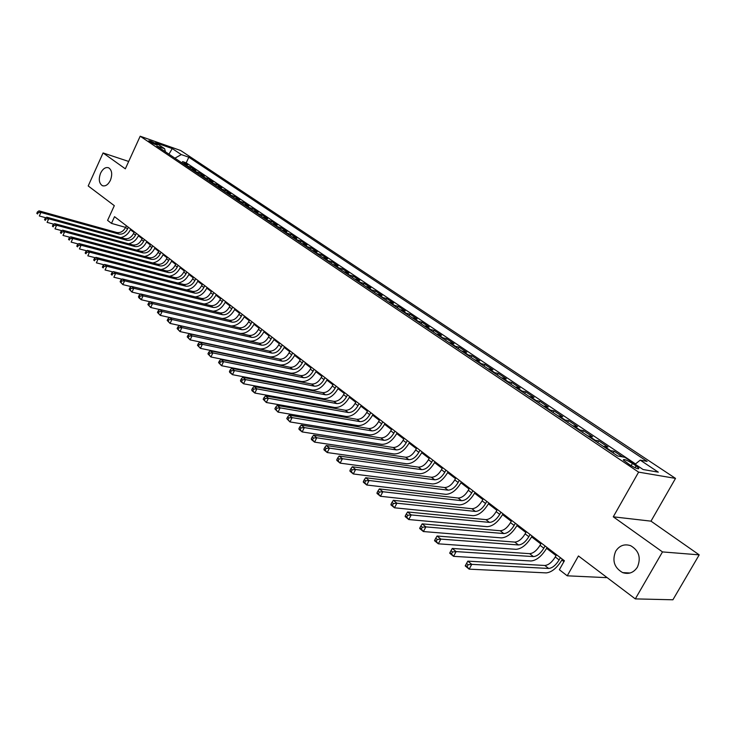 <?xml version="1.0" encoding="UTF-8"?>
<svg xmlns="http://www.w3.org/2000/svg" width="736" height="736" viewBox="0 0 736 736"><rect width="100%" height="100%" fill="white"/><g stroke="black" fill="none" stroke-linecap="round" stroke-linejoin="round"><path stroke-width="1.1" d="M110.391 180.338C108.063 184.837 105.368 186.604 102.313 185.647C99.001 183.273 98.431 179.115 100.593 173.153C102.92 168.636 105.625 166.86 108.707 167.826C112.001 170.2 112.562 174.368 110.391 180.338M637.422 567.116C633.687 572.728 628.756 574.558 622.638 572.608C614.229 567.723 611.929 560.574 615.719 551.19C619.454 545.505 624.441 543.674 630.669 545.698C638.968 550.602 641.222 557.741 637.422 567.116M149.482 141.579C153.732 143.998 156.391 145.075 157.467 144.79L156.639 144.1C152.398 141.689 149.748 140.613 148.672 140.889L149.482 141.579M675.519 478.391L180.697 150.54L140.18 136.215L638.609 472.126L675.519 478.391L650.992 521.152L613.272 516.819L662.492 551.917L699.2 554.861L650.992 521.152M699.2 554.861L672.906 599.785L635.306 598.892L578.441 555.965L567.235 575.81L606.252 577.631L606.519 577.162M128.68 161.46L103.077 152.95L88.2 185.95L114.31 205.657L107.594 220.377L111.476 223.385L125.608 227.396M662.492 551.917L635.306 598.892M622.601 456.89L614.155 451.223L613.171 452.99M603.281 446.329L607.927 447.037L598.672 440.827L597.696 442.575M587.88 435.97L592.554 436.724L583.482 430.634L582.526 432.372M572.783 425.822L577.493 426.613L568.588 420.642L567.64 422.363M557.98 415.858L562.709 416.696L553.978 410.835L553.04 412.537M543.453 406.088L548.21 406.962L539.644 401.212L538.724 402.905M529.202 396.502L533.986 397.412L525.578 391.773L524.667 393.456M515.228 387.099L520.03 388.047L511.778 382.508L510.876 384.174M501.501 377.872L506.322 378.856L498.226 373.419L497.343 375.075M488.032 368.81L492.872 369.831L484.923 364.486L484.049 366.132M474.812 359.913L479.67 360.962L471.859 355.727L471.003 357.356M461.831 351.182L466.707 352.259L459.034 347.116L458.188 348.726M449.08 342.608L453.965 343.712L446.43 338.661L445.593 340.262M436.558 334.181L441.453 335.312L434.056 330.354L433.228 331.945M424.249 325.91L429.162 327.069L421.894 322.184L421.075 323.766M412.169 317.777L417.082 318.964L409.943 314.162L409.133 315.735M400.283 309.782L405.214 310.997L398.194 306.277L397.394 307.841M388.608 301.926L393.548 303.168L386.639 298.531L385.857 300.076M377.136 294.207L382.076 295.467L375.286 290.913L374.514 292.45M365.847 286.617L370.806 287.896L364.127 283.415L363.354 284.942M354.752 279.156L359.711 280.453L353.151 276.046L352.388 277.564M343.841 271.814L348.809 273.139L342.35 268.806L341.596 270.305M333.114 264.601L338.082 265.935L331.724 261.676L330.988 263.166M322.561 257.499L327.529 258.851L321.273 254.665L320.546 256.146M312.174 250.516L317.142 251.887L310.997 247.756L310.27 249.228M301.953 243.634L306.93 245.033L300.877 240.966L300.159 242.429M291.898 236.872L296.875 238.28L290.913 234.287L290.205 235.741M281.998 230.221L286.976 231.638L281.115 227.709L280.416 229.144M272.265 223.661L277.233 225.106L271.464 221.232L270.765 222.658M262.669 217.212L267.646 218.666L261.961 214.848L261.271 216.274M253.23 210.864L258.198 212.327L252.604 208.573L251.924 209.981M243.929 204.608L248.897 206.089L243.386 202.391L242.714 203.789M234.775 198.444L239.743 199.944L234.315 196.3L233.652 197.69M225.759 192.381L230.718 193.89L225.372 190.293L224.719 191.682M216.872 186.41L221.83 187.919L216.568 184.386L215.915 185.766M208.122 180.522L213.081 182.05L207.892 178.563L207.248 179.934M199.502 174.717L204.452 176.254L199.336 172.822L198.702 174.184M191.01 169.004L195.951 170.55L190.909 167.173L190.284 168.516M567.235 575.81L559.36 569.719L564.402 560.749L114.54 216.678L111.476 223.385M636.088 465.897L632.436 463.441C626.538 459.89 623.502 458.758 623.328 460.037L629.676 464.766C635.619 468.335 638.664 469.476 638.82 468.188L636.088 465.897L635.039 467.746M165.462 151.818L164.606 148.727L156.786 145.986L617.605 455.97L624.864 457.304L643.089 469.522L658.306 472.162L640.228 460.129L647.128 461.398L188.821 157.219L181.286 154.578L174.92 158.185M164.606 148.727L155.609 142.701L172.261 148.571L181.286 154.578M635.508 463.919L186.208 162.84L182.611 161.598L181.985 162.941M182.638 163.374L187.579 164.928L182.611 161.598M185.969 165.618L190.909 167.173M194.387 171.286L199.336 172.822M202.934 177.026L207.892 178.563M211.609 182.868L216.568 184.386M220.414 188.784L225.372 190.293M229.347 194.801L234.315 196.3M238.418 200.9L243.386 202.391M247.636 207.101L252.604 208.573M256.984 213.394L261.961 214.848M266.487 219.779L271.464 221.232M276.138 226.274L281.115 227.709M285.945 232.87L290.913 234.287M295.9 239.568L300.877 240.966M306.02 246.376L310.997 247.756M316.305 253.294L321.273 254.665M326.756 260.323L331.724 261.676M337.382 267.472L342.35 268.806M348.183 274.74L353.151 276.046M359.168 282.127L364.127 283.415M370.337 289.644L375.286 290.913M381.699 297.28L386.639 298.531M393.254 305.054L398.194 306.277M405.012 312.966L409.943 314.162M416.972 321.006L421.894 322.184M429.152 329.194L434.056 330.354M441.536 337.53L446.43 338.661M454.149 346.021L459.034 347.116M466.992 354.66L471.859 355.727M480.074 363.455L484.923 364.486M493.396 372.416L498.226 373.419M506.966 381.542L511.778 382.508M520.784 390.844L525.578 391.773M534.87 400.32L539.644 401.212M549.231 409.97L553.978 410.835M563.868 419.814L568.588 420.642M578.79 429.861L583.482 430.634M594.007 440.091L598.672 440.827M609.528 450.533L614.155 451.223M613.272 516.819L638.609 472.126M103.077 152.95L125.332 168.82L140.18 136.215M120.722 237.572C124.973 236.698 128.193 234.085 130.401 229.742L134.035 232.475M138.405 235.814L142.112 238.657M146.51 242.024L150.3 244.932M154.735 248.317L158.617 251.298M163.079 254.711L167.063 257.756M171.552 261.197L175.637 264.325M180.154 267.784L184.34 270.986M188.885 274.473L193.172 277.757M197.754 281.262L202.152 284.62M206.761 288.153L211.26 291.603M215.906 295.164L220.524 298.696M225.198 302.275L229.926 305.891M234.637 309.506L239.485 313.214M244.232 316.848L249.2 320.648M253.975 324.309L259.072 328.21M263.884 331.89L269.1 335.892M273.948 339.6L279.303 343.694M284.188 347.438L289.671 351.633M294.593 355.405L300.214 359.711M305.173 363.51L310.942 367.926M315.937 371.744L321.853 376.271M326.885 380.126L332.948 384.772M338.017 388.654L344.236 393.42M349.352 397.33L355.727 402.215M360.879 406.152L367.42 411.166M372.609 415.141L379.325 420.284M384.551 424.286L391.442 429.557M396.713 433.596L403.788 439.006M409.096 443.072L416.355 448.629M421.71 452.732L429.152 458.427M434.553 462.567L442.198 468.418M447.635 472.586L455.483 478.593M460.966 482.788L469.025 488.962M474.554 493.194L482.825 499.523M488.41 503.801L496.901 510.306M502.522 514.611L511.253 521.29M516.92 525.633L525.881 532.496M531.604 536.875L540.813 543.922M546.581 548.338L556.048 555.588M561.872 560.041L563.914 561.614M635.159 464.204L640.228 460.129M186.208 162.84L188.821 157.219M172.261 148.571L168.949 154.174M556.526 554.732L555.266 556.977C551.954 562.295 548.467 565.128 544.833 565.478L467.829 561.145L471.767 564.356L469.145 569.149L546.186 572.893C551.65 572.341 556.858 568.072 561.835 560.096L562.35 559.185M560.381 557.686L559.121 559.93C555.79 565.266 552.313 568.109 548.67 568.468L471.767 564.356L468.114 564.742L466.541 563.454L465.492 565.368L467.066 566.656L468.114 564.742M467.066 566.656L469.145 569.149L465.216 565.92L465.492 565.368M467.829 561.145L466.541 563.454M541.291 543.076L540.049 545.302C536.774 550.574 533.306 553.362 529.653 553.665L452.281 548.449L456.136 551.595L453.56 556.342L530.969 560.988C536.452 560.501 541.641 556.306 546.554 548.403L547.06 547.492M545.072 545.965L543.821 548.2C540.537 553.481 537.068 556.287 533.416 556.6L456.136 551.595L452.52 551.963L450.984 550.703L449.954 552.598L451.49 553.868L452.52 551.963M451.49 553.868L453.56 556.342L449.714 553.187L449.954 552.598M452.281 548.449L450.984 550.703M526.35 531.65L525.127 533.858C521.898 539.083 518.448 541.834 514.777 542.092L437.074 536.029L440.846 539.102L438.316 543.812L516.056 549.323C521.557 548.9 526.728 544.76 531.576 536.93L532.073 536.029M530.058 534.483L528.834 536.7C525.587 541.935 522.128 544.695 518.466 544.962L440.846 539.102L437.258 539.46L435.758 538.228L434.737 540.114L436.246 541.346L437.258 539.46M436.246 541.346L438.316 543.812L434.553 540.721L434.737 540.114M437.074 536.029L435.758 538.228M511.713 520.453L510.508 522.643C507.316 527.822 503.875 530.527 500.195 530.748L422.197 523.866L425.886 526.884L423.384 531.548L501.437 537.887C506.948 537.519 512.1 533.453 516.893 525.688L517.39 524.796M515.347 523.232L514.133 525.43C510.931 530.619 507.49 533.333 503.81 533.563L425.886 526.884L422.326 527.234L420.854 526.019L419.86 527.887L421.332 529.101L422.326 527.234M421.332 529.101L423.384 531.548L419.704 528.522L419.86 527.887M422.197 523.866L420.854 526.019M497.352 509.468L496.165 511.649C493.01 516.782 489.587 519.45 485.898 519.625L407.624 511.971L411.24 514.924L408.774 519.542L487.103 526.682C492.632 526.369 497.766 522.367 502.495 514.666L502.982 513.774M500.912 512.201L499.726 514.372C496.561 519.524 493.129 522.192 489.449 522.385L411.24 514.924L407.716 515.255L406.263 514.078L405.288 515.927L406.732 517.114L407.716 515.255M406.732 517.114L408.774 519.542L405.177 516.58L405.288 515.927M407.624 511.971L406.263 514.078M483.276 498.704L482.108 500.857C478.989 505.954 475.576 508.576 471.877 508.723L393.355 500.314L396.897 503.203L394.478 507.794L473.046 515.688C478.593 515.43 483.699 511.483 488.373 503.856L488.851 502.973M486.772 501.372L485.594 503.534C482.466 508.64 479.053 511.272 475.355 511.428L396.897 503.203L393.401 503.534L391.984 502.375L391.018 504.206L392.435 505.374L393.401 503.534M392.435 505.374L394.478 507.794L390.945 504.896L391.018 504.206M393.355 500.314L391.984 502.375M469.467 488.143L468.308 490.277C465.235 495.337 461.84 497.913 458.123 498.024L379.39 488.906L382.849 491.731L380.466 496.285L459.264 504.905C464.821 504.703 469.908 500.82 474.527 493.249L474.996 492.375M472.889 490.765L471.73 492.908C468.648 497.968 465.244 500.563 461.536 500.682L382.849 491.731L379.39 492.053L378 490.921L377.044 492.734L378.433 493.874L379.39 492.053M378.433 493.874L380.466 496.285L377.007 493.442L377.044 492.734M379.39 488.906L378 490.921M455.915 477.774L454.774 479.9C451.738 484.914 448.353 487.453 444.636 487.536L365.7 477.728L369.095 480.498L366.749 485.006L445.74 494.325C451.315 494.178 456.375 490.351 460.938 482.844L461.408 481.979M459.282 480.35L458.142 482.476C455.087 487.499 451.702 490.056 447.985 490.139L369.095 480.498L365.654 480.81L364.302 479.697L363.363 481.5L364.716 482.614L365.654 480.81M364.716 482.614L366.749 485.006L363.354 482.227L363.363 481.5M365.7 477.728L364.302 479.697M442.621 467.608L441.499 469.715C438.49 474.683 435.123 477.195 431.406 477.241L352.296 466.771L355.617 469.485L353.298 473.956L432.474 483.948C438.058 483.856 443.1 480.084 447.608 472.632L448.068 471.776M445.924 470.138L444.792 472.245C441.775 477.222 438.408 479.743 434.691 479.789L355.617 469.485L352.204 469.789L350.879 468.703L349.95 470.488L351.284 471.583L352.204 469.789M351.284 471.583L353.298 473.956L349.986 471.233L349.95 470.488M352.296 466.771L350.879 468.703M429.576 457.636L428.472 459.724C425.491 464.655 422.142 467.121 418.416 467.13L339.149 456.035L342.415 458.703L340.124 463.137L419.456 473.772C425.04 473.717 430.063 470 434.525 462.613L434.976 461.766M432.814 460.11L431.701 462.208C428.72 467.139 425.371 469.623 421.645 469.642L342.415 458.703L339.029 458.997L337.723 457.93L336.812 459.696L338.118 460.773L339.029 458.997M338.118 460.773L340.124 463.137L336.876 460.46L336.812 459.696M339.149 456.035L337.723 457.93M416.769 447.838L415.674 449.908C412.74 454.802 409.4 457.24 405.665 457.222L326.269 445.519L329.47 448.123L327.216 452.53L406.677 463.772C412.27 463.772 417.275 460.11 421.682 452.778L422.124 451.932M419.952 450.266L418.848 452.346C415.904 457.249 412.565 459.687 408.83 459.678L329.47 448.123L326.112 448.408L324.834 447.368L323.932 449.126L325.211 450.174L326.112 448.408M325.211 450.174L327.216 452.53L324.024 449.908L323.932 449.126M326.269 445.519L324.834 447.368M404.193 438.224L403.116 440.284C400.209 445.133 396.888 447.534 393.153 447.479L313.646 435.197L316.774 437.764L314.557 442.124L394.137 453.965C399.74 454.002 404.717 450.395 409.069 443.127L409.51 442.29M407.321 440.606L406.235 442.667C403.319 447.534 399.998 449.944 396.262 449.898L316.774 437.764L313.444 438.04L312.193 437.009L311.31 438.757L312.561 439.788L313.444 438.04M312.561 439.788L314.557 442.124L311.429 439.558L311.31 438.757M313.646 435.197L312.193 437.009M391.856 428.775L390.788 430.827C387.918 435.629 384.606 438.003 380.871 437.92L301.263 425.086L304.336 427.598L302.146 431.922L381.818 444.332C387.421 444.415 392.38 440.855 396.686 433.642L397.127 432.814M394.919 431.121L393.852 433.173C390.963 437.994 387.66 440.367 383.916 440.294L304.336 427.598L301.033 427.864L299.8 426.862L298.926 428.591L300.159 429.603L301.033 427.864M300.159 429.603L302.146 431.922L299.074 429.41L298.926 428.591M301.263 425.086L299.8 426.862M379.73 419.502L378.672 421.535C375.838 426.31 372.545 428.637 368.8 428.536L289.119 415.168L292.128 417.625L289.966 421.921L369.73 434.875C375.332 434.994 380.273 431.489 384.532 424.332L384.956 423.504M382.738 421.811L381.68 423.844C378.838 428.619 375.535 430.965 371.8 430.873L292.128 417.625L288.852 417.892L287.647 416.907L286.782 418.628L287.988 419.612L288.852 417.892M287.988 419.612L289.966 421.921L286.782 418.628M289.119 415.168L287.647 416.907M367.816 410.394L366.786 412.408C363.97 417.146 360.695 419.446 356.951 419.318L277.205 405.435L280.158 407.854L278.033 412.114L357.852 425.583C363.464 425.748 368.377 422.289 372.582 415.187L373.014 414.368M370.778 412.657L369.739 414.681C366.914 419.419 363.639 421.728 359.895 421.608L280.158 407.854L276.911 408.112L275.724 407.137L274.878 408.848L276.055 409.814L276.911 408.112M276.055 409.814L278.033 412.114L274.878 408.848M277.205 405.435L275.724 407.137M356.123 401.451L355.092 403.448C352.314 408.149 349.057 410.421 345.313 410.265L265.512 395.894L268.419 398.259L266.312 402.491L346.178 416.456C351.799 416.659 356.684 413.246 360.852 406.208L361.275 405.389M359.021 403.668L358 405.674C355.212 410.384 351.946 412.657 348.202 412.51L268.419 398.259L265.19 398.507L264.031 397.56L263.194 399.252L264.353 400.2L265.19 398.507M264.353 400.2L266.312 402.491L263.194 399.252M265.512 395.894L264.031 397.56M344.623 392.656L343.611 394.643C340.86 399.308 337.622 401.543 333.868 401.368L254.049 386.52L256.892 388.847L254.822 393.042L334.714 407.496C340.336 407.735 345.202 404.358 349.324 397.376L349.738 396.566M347.484 394.846L346.463 396.833C343.712 401.497 340.455 403.751 336.711 403.576L256.892 388.847L253.69 389.086L252.558 388.157L251.73 389.832L252.862 390.77L253.69 389.086M252.862 390.77L254.822 393.042L251.979 390.706L251.73 389.832M254.049 386.52L252.558 388.157M333.325 384.017L332.332 385.986C329.608 390.614 326.379 392.822 322.635 392.619L242.788 377.329L245.585 379.61L243.533 383.769L323.454 398.682C329.066 398.958 333.914 395.637 337.99 388.7L338.404 387.9M336.131 386.161L335.138 388.139C332.405 392.776 329.167 394.993 325.422 394.79L245.585 379.61L242.411 379.85L241.288 378.93L240.479 380.595L241.592 381.515L242.411 379.85M241.592 381.515L243.533 383.769L240.746 381.478L240.479 380.595M242.788 377.329L241.288 378.93M322.23 375.526L321.246 377.485C318.55 382.076 315.33 384.256 311.586 384.026L231.739 368.304L234.48 370.539L232.466 374.67L312.386 390.025C317.998 390.338 322.828 387.053 326.858 380.181L327.262 379.38M324.981 377.632L323.996 379.592C321.301 384.192 318.072 386.382 314.327 386.161L234.48 370.539L231.334 370.769L230.239 369.877L229.43 371.524L230.524 372.425L231.334 370.769M230.524 372.425L232.466 374.67L229.724 372.425L229.43 371.524M231.739 368.304L230.239 369.877M311.319 367.181L310.344 369.122C307.676 373.676 304.474 375.829 300.73 375.581L220.892 359.444L223.588 361.643L221.591 365.737L301.502 381.515C307.114 381.864 311.917 378.617 315.91 371.8L316.314 370.999M314.024 369.251L313.048 371.202C310.38 375.765 307.17 377.927 303.425 377.678L223.588 361.643L220.46 361.864L219.383 360.98L218.583 362.618L219.659 363.501L220.46 361.864M219.659 363.501L221.591 365.737L218.583 362.618M220.892 359.444L219.383 360.98M300.582 358.975L299.626 360.907C296.985 365.424 293.802 367.549 290.058 367.282L210.238 350.741L212.879 352.903L210.91 356.969L290.812 373.152C296.424 373.529 301.199 370.328 305.155 363.556L305.541 362.765M303.25 361.017L302.284 362.949C299.644 367.476 296.452 369.61 292.707 369.343L212.879 352.903L209.778 353.114L208.72 352.25L207.938 353.878L208.996 354.743L209.778 353.114M208.996 354.743L210.91 356.969L207.938 353.878M210.238 350.741L208.72 352.25M290.039 350.906L289.082 352.82C286.479 357.31 283.305 359.407 279.56 359.113L199.778 342.194L202.372 344.31L200.431 348.349L280.296 364.927C285.899 365.332 290.656 362.176 294.566 355.451L294.961 354.669M292.661 352.912L291.704 354.826C289.092 359.324 285.908 361.431 282.173 361.146L202.372 344.31L199.29 344.531L198.251 343.675L197.478 345.294L198.518 346.141L199.29 344.531M198.518 346.141L200.431 348.349L197.478 345.294M199.778 342.194L198.251 343.675M279.662 342.967L278.723 344.871C276.138 349.324 272.982 351.394 269.247 351.09L189.502 333.794L192.05 335.883L190.127 339.885L269.956 356.84C275.558 357.273 280.296 354.163 284.16 347.484L284.547 346.711M282.238 344.945L281.299 346.849C278.705 351.311 275.54 353.39 271.805 353.087L192.05 335.883L188.996 336.085L187.974 335.257L187.202 336.858L188.223 337.695L188.996 336.085M188.223 337.695L190.127 339.885L187.202 336.858M189.502 333.794L187.974 335.257M269.459 335.165L268.53 337.051C265.972 341.476 262.826 343.519 259.09 343.197L179.4 325.551L181.912 327.594L180.007 331.577L259.78 348.882C265.383 349.352 270.094 346.27 273.93 339.646L274.307 338.873M271.998 337.106L271.06 339.002C268.502 343.427 265.346 345.478 261.611 345.156L181.912 327.594L178.876 327.796L177.873 326.977L177.109 328.569L178.112 329.388L178.876 327.796M178.112 329.388L180.007 331.577L177.109 328.569M179.4 325.551L177.873 326.977M259.422 327.492L258.502 329.369C255.972 333.758 252.844 335.772 249.108 335.423L169.482 317.446L171.948 319.461L170.071 323.408L249.78 341.062C255.374 341.559 260.066 338.514 263.865 331.936L264.233 331.172M261.915 329.397L260.995 331.274C258.456 335.671 255.318 337.695 251.592 337.355L171.948 319.461L168.93 319.654L167.946 318.844L167.201 320.427L168.185 321.236L168.93 319.654M168.185 321.236L170.071 323.408L167.201 320.427M249.55 319.939L248.639 321.798C246.137 326.158 243.018 328.155 239.292 327.787L159.73 309.479L162.15 311.457L160.301 315.376L169.473 317.446L167.946 318.844M251.997 321.816L251.086 323.684C248.575 328.044 245.456 330.05 241.73 329.682L162.15 311.457L159.16 311.65L158.194 310.859L157.449 312.423L158.424 313.223L159.16 311.65M240.184 333.408C245.714 333.767 250.304 330.749 253.957 324.355L254.325 323.592M158.424 313.223L160.301 315.376L157.449 312.423M159.73 309.479L158.194 310.859M239.826 312.506L238.933 314.355C236.449 318.679 233.349 320.648 229.623 320.27L150.144 301.65L152.527 303.6L150.696 307.492L159.657 309.552M242.245 314.355L241.344 316.204C238.86 320.537 235.75 322.515 232.024 322.138L152.527 303.6L149.555 303.784L148.608 303.002L147.872 304.557L148.828 305.339L149.555 303.784M231.288 325.947C236.587 325.846 240.893 322.828 244.214 316.894L244.573 316.14M148.828 305.339L150.696 307.492L147.872 304.557M150.144 301.65L148.608 303.002M230.267 305.192L229.384 307.032C226.927 311.328 223.836 313.269 220.119 312.874L140.723 293.958L143.069 295.872L141.257 299.736L150.006 301.778M232.64 307.013L231.757 308.853C229.292 313.15 226.2 315.109 222.484 314.714L143.069 295.872L140.116 296.047L139.178 295.283L138.46 296.829L139.398 297.602L140.116 296.047M222.162 318.522C227.332 318.237 231.481 315.247 234.618 309.552L234.986 308.798M139.398 297.602L141.257 299.736L138.92 297.813L138.46 296.829M140.723 293.958L139.178 295.283M220.855 297.997L219.981 299.819C217.543 304.088 214.47 306.01 210.763 305.596L131.459 286.396L133.768 288.273L131.974 292.109L140.512 294.142M223.201 299.782L222.318 301.613C219.88 305.882 216.798 307.814 213.081 307.4L133.768 288.273L130.833 288.448L129.913 287.693L129.205 289.23L130.125 289.984L130.833 288.448M213.1 311.199C218.15 310.785 222.18 307.823 225.179 302.321L225.538 301.576M130.125 289.984L131.974 292.109L129.205 289.23M131.459 286.396L129.913 287.693M211.6 290.913L210.726 292.726C208.316 296.958 205.261 298.862 201.554 298.43L122.351 278.953L124.614 280.802L122.857 284.611L131.192 286.626M213.9 292.67L213.026 294.492C210.616 298.724 207.552 300.638 203.835 300.205L124.614 280.802L121.707 280.977L120.805 280.232L120.106 281.759L121.008 282.495L121.707 280.977M204.13 303.986C209.079 303.48 212.998 300.546 215.887 295.21L216.246 294.464M121.008 282.495L122.857 284.611L120.106 281.759M122.351 278.953L120.805 280.232M202.474 283.94L201.618 285.734C199.235 289.938 196.19 291.824 192.482 291.373L113.399 271.639L115.626 273.452L113.878 277.233L122.02 279.229M204.746 285.669L203.881 287.472C201.489 291.686 198.444 293.572 194.736 293.13L115.626 273.452L112.737 273.626L111.844 272.89L111.154 274.408L112.038 275.135L112.737 273.626M195.261 296.884C200.128 296.295 203.955 293.406 206.742 288.199L207.092 287.463M112.038 275.135L111.154 274.408M113.399 271.639L111.844 272.89M193.494 277.067L192.648 278.861C190.284 283.029 187.257 284.887 183.558 284.427L104.586 264.445L106.775 266.23L105.055 269.983L112.994 271.961M195.73 278.778L194.874 280.572C192.51 284.749 189.474 286.608 185.776 286.157L106.775 266.23L103.914 266.395L103.04 265.678L102.35 267.177L103.224 267.895L103.914 266.395M186.512 289.883C191.296 289.239 195.031 286.378 197.736 281.308L198.085 280.572M103.224 267.895L102.35 267.177M104.586 264.445L103.04 265.678M184.662 270.305L183.816 272.09C181.479 276.23 178.462 278.07 174.763 277.592L95.919 257.361L98.072 259.118L96.37 262.844L104.126 264.813M186.852 271.989L186.015 273.774C183.669 277.923 180.642 279.763 176.953 279.294L98.072 259.118L95.229 259.284L94.364 258.575L93.684 260.066L94.548 260.774L95.229 259.284M177.882 282.992C182.583 282.302 186.245 279.478 188.867 274.519L189.207 273.792M94.548 260.774L93.684 260.066M95.919 257.361L94.364 258.575M175.95 263.654L175.122 265.42C172.804 269.532 169.795 271.345 166.106 270.857L87.391 250.396L89.516 252.126L87.823 255.824L95.395 257.766M178.112 265.3L177.284 267.076C174.956 271.198 171.948 273.019 168.259 272.532L89.516 252.126L86.682 252.282L85.836 251.592L85.164 253.064L86.011 253.764L86.682 252.282M169.372 276.212C174 275.476 177.588 272.679 180.136 267.83L180.476 267.104M86.011 253.764L85.164 253.064M87.391 250.396L85.836 251.592M167.376 257.094L166.557 258.842C164.257 262.936 161.267 264.73 157.587 264.224L79 243.542L81.089 245.244L79.424 248.924L86.811 250.838M169.51 258.722L168.682 260.48C166.382 264.574 163.383 266.377 159.703 265.88L81.089 245.244L78.283 245.401L77.446 244.711L76.783 246.183L77.611 246.864L78.283 245.401M160.972 269.523C165.536 268.76 169.05 266 171.534 261.243L171.865 260.526M77.611 246.864L76.783 246.183M79 243.542L77.446 244.711M158.93 250.626L158.12 252.374C155.839 256.432 152.858 258.207 149.187 257.692L70.748 236.799L72.8 238.473L71.144 242.126L78.366 244.021M161.028 252.236L160.218 253.984C157.927 258.051 154.956 259.826 151.276 259.32L72.8 238.473L70.012 238.62L69.193 237.949L68.531 239.412L69.35 240.083L70.012 238.62M152.702 262.945C157.191 262.145 160.641 259.412 163.061 254.757L163.392 254.04M69.35 240.083L68.531 239.412M70.748 236.799L69.193 237.949M150.613 244.269L149.804 245.999C147.55 250.028 144.587 251.786 140.916 251.261L62.615 230.156L64.639 231.812L63.002 235.437L70.058 237.305M152.683 245.852L151.874 247.581C149.61 251.62 146.639 253.386 142.977 252.862L64.639 231.812L61.87 231.95L61.06 231.288L60.407 232.742L61.217 233.404L61.87 231.95M144.532 256.459C148.957 255.631 152.352 252.936 154.707 248.363L155.038 247.655M61.217 233.404L60.407 232.742M62.615 230.156L61.06 231.288M142.416 237.995L141.616 239.715C139.38 243.726 136.427 245.456 132.765 244.922L54.62 223.624L56.608 225.253L54.988 228.85L61.87 230.699M144.449 239.559L143.649 241.279C141.404 245.29 138.46 247.029 134.798 246.496L56.608 225.253L53.857 225.391L53.066 224.738L52.422 226.182L53.213 226.826L53.857 225.391M136.482 250.065C140.852 249.228 144.182 246.56 146.492 242.07L146.814 241.362M53.213 226.826L52.422 226.182M54.62 223.624L53.066 224.738M134.338 231.822L133.547 233.533C131.33 237.507 128.395 239.228 124.743 238.676L46.745 217.194L48.696 218.794L47.104 222.364L53.82 224.195M136.344 233.358L135.553 235.069C133.326 239.053 130.392 240.773 126.739 240.23L48.696 218.794L45.972 218.923L45.19 218.288L44.546 219.714L45.328 220.358L45.972 218.923M128.542 243.772C132.848 242.917 136.132 240.276 138.386 235.86L138.708 235.161M45.328 220.358L44.546 219.714M46.745 217.194L45.19 218.288M126.371 225.731L125.589 227.433C123.39 231.38 120.474 233.082 116.831 232.521L38.99 210.855L40.912 212.428L39.339 215.988L45.899 217.792M128.349 227.24L127.567 228.942C125.368 232.907 122.443 234.609 118.79 234.048L40.912 212.428L38.198 212.566L37.435 211.931L36.8 213.357L37.573 213.983L38.198 212.566M130.401 229.742L130.714 229.052M37.573 213.983L36.8 213.357M38.99 210.855L37.435 211.931M183.632 163.567L186.962 165.812M192.004 169.197L195.38 171.47M200.496 174.91L203.936 177.22M209.125 180.706L212.603 183.052M217.874 186.594L221.407 188.968M226.762 192.565L230.35 194.976M235.778 198.628L239.421 201.075M244.932 204.783L248.639 207.276M254.233 211.039L257.996 213.56M263.672 217.387L267.49 219.954M273.268 223.827L277.141 226.44M283.01 230.377L286.948 233.027M292.91 237.029L296.912 239.724M302.965 243.791L307.032 246.523M313.177 250.663L317.317 253.442M323.564 257.646L327.768 260.47M334.126 264.739L338.394 267.61M344.853 271.952L349.195 274.878M355.764 279.294L360.18 282.256M366.859 286.746L371.349 289.763M378.138 294.336L382.711 297.399M389.62 302.045L394.266 305.173M401.295 309.893L406.014 313.076M413.172 317.878L417.974 321.117M425.261 326.011L430.155 329.296M437.561 334.273L442.538 337.631M450.082 342.7L455.152 346.104M462.824 351.265L467.995 354.734M475.806 359.996L481.068 363.529M489.026 368.883L494.39 372.48M502.495 377.936L507.95 381.598M516.212 387.154L521.769 390.89M530.187 396.548L535.854 400.356M544.438 406.125L550.206 410.007M558.955 415.886L564.843 419.842M573.758 425.84L579.756 429.87M588.855 435.988L594.973 440.1M604.247 446.338L610.484 450.533M631.157 465.695L632.436 463.441M559.121 559.93L555.266 556.977M548.67 568.468L544.833 565.478M543.821 548.2L540.049 545.302M533.416 556.6L529.653 553.665M528.834 536.7L525.127 533.858M518.466 544.962L514.777 542.092M514.133 525.43L510.508 522.643M503.81 533.563L500.195 530.748M499.726 514.372L496.165 511.649M489.449 522.385L485.898 519.625M485.594 503.534L482.108 500.857M475.355 511.428L471.877 508.723M471.73 492.908L468.308 490.277M461.536 500.682L458.123 498.024M458.142 482.476L454.774 479.9M447.985 490.139L444.636 487.536M444.792 472.245L441.499 469.715M434.691 479.789L431.406 477.241M431.701 462.208L428.472 459.724M421.645 469.642L418.416 467.13M418.848 452.346L415.674 449.908M408.83 459.678L405.665 457.222M406.235 442.667L403.116 440.284M396.262 449.898L393.153 447.479M393.852 433.173L390.788 430.827M383.916 440.294L380.871 437.92M381.68 423.844L378.672 421.535M371.8 430.873L368.8 428.536M369.739 414.681L366.786 412.408M359.895 421.608L356.951 419.318M358 405.674L355.092 403.448M348.202 412.51L345.313 410.265M346.463 396.833L343.611 394.643M336.711 403.576L333.868 401.368M335.138 388.139L332.332 385.986M325.422 394.79L322.635 392.619M323.996 379.592L321.246 377.485M314.327 386.161L311.586 384.026M313.048 371.202L310.344 369.122M303.425 377.678L300.73 375.581M302.284 362.949L299.626 360.907M292.707 369.343L290.058 367.282M291.704 354.826L289.082 352.82M282.173 361.146L279.56 359.113M281.299 346.849L278.723 344.871M271.805 353.087L269.247 351.09M271.06 339.002L268.53 337.051M261.611 345.156L259.09 343.197M260.995 331.274L258.502 329.369M251.592 337.355L249.108 335.423M251.086 323.684L248.639 321.798M241.73 329.682L239.292 327.787M241.344 316.204L238.933 314.355M232.024 322.138L229.623 320.27M231.757 308.853L229.384 307.032M222.484 314.714L220.119 312.874M222.318 301.613L219.981 299.819M213.081 307.4L210.763 305.596M213.026 294.492L210.726 292.726M203.835 300.205L201.554 298.43M203.881 287.472L201.618 285.734M194.736 293.13L192.482 291.373M194.874 280.572L192.648 278.861M185.776 286.157L183.558 284.427M186.015 273.774L183.816 272.09M176.953 279.294L174.763 277.592M177.284 267.076L175.122 265.42M168.259 272.532L166.106 270.857M168.682 260.48L166.557 258.842M159.703 265.88L157.587 264.224M160.218 253.984L158.12 252.374M151.276 259.32L149.187 257.692M151.874 247.581L149.804 245.999M142.977 252.862L140.916 251.261M143.649 241.279L141.616 239.715M134.798 246.496L132.765 244.922M135.553 235.069L133.547 233.533M126.739 240.23L124.743 238.676M127.567 228.942L125.589 227.433M118.79 234.048L116.831 232.521M102.313 185.647L103.215 185.923M622.638 572.608L630.08 573.004M638.443 468.86L638.82 468.188"/></g></svg>
